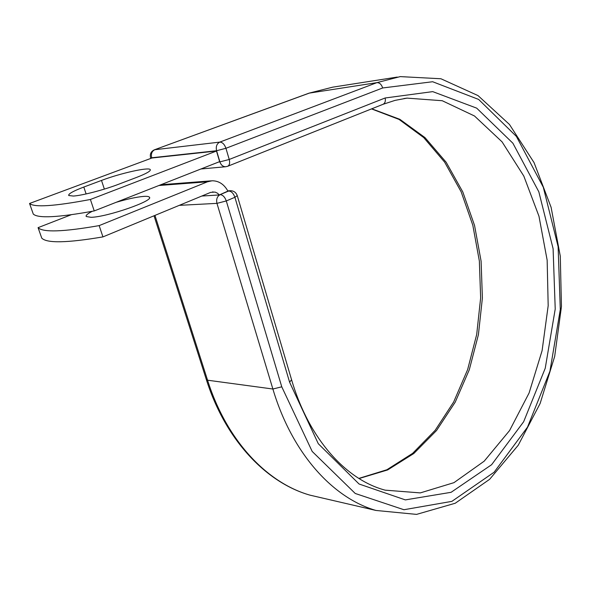 <?xml version="1.0" encoding="UTF-8"?>
<svg xmlns="http://www.w3.org/2000/svg" width="591" height="591" viewBox="0 0 591 591"><rect width="100%" height="100%" fill="white"/><g stroke="black" fill="none" stroke-linecap="round" stroke-linejoin="round"><path stroke-width="0.89" d="M73.387 196.049C82.238 195.532 104.385 189.755 118.769 184.2L136.78 177.337C146.442 173.569 150.934 170.991 150.262 169.602C148.954 166.861 120.261 173.281 101.497 180.432L83.796 187.052C73.158 191.1 68.128 193.922 68.726 195.518L73.387 196.049M116.117 202.321C127.626 198.931 136.853 196.958 143.805 196.397C146.952 196.197 148.806 196.448 149.375 197.165C154.31 200.622 107.163 217.06 91.058 217.311L86.234 216.513C85.569 215.427 87.586 213.683 92.277 211.297M99.162 225.607L102.945 236.895L210.669 192.378L215.035 192.075L217.37 193.131L219.394 194.956L228.015 191.299C224.174 184.311 218.869 180.802 212.11 180.78L207.471 181.799L99.162 225.607C63.281 231.886 42.921 232.573 38.068 227.661L71.193 214.755M102.945 236.895C67.115 242.96 46.719 243.366 41.754 238.114L38.068 227.661M201.797 196.042L219.394 194.956M228.015 191.299L228.407 191.137L227.949 191.166M29.55 203.474L151.931 158.004L216.491 151.03L219.638 161.631L94.235 210.928C58.302 217.488 37.987 218.53 33.281 214.068L29.55 203.474C34.138 207.589 54.416 206.259 90.401 199.477L94.235 210.928M216.491 151.03L90.401 199.477M207.471 181.799L158.898 185.508M219.992 194.653L227.912 191.1M206.303 379.459L207.559 380.205L154.953 215.397M322.76 498.117L309.943 495.14C267.176 482.98 226.715 440.849 207.559 380.205L272.879 389.018L216.956 203.363L179.265 205.35M309.049 93.149L154.369 149.819L309.529 93.031L332.77 87.15L309.049 93.149L376.873 82.651L400.247 76.608L440.923 78.758L478.023 95.594L509.472 124.479L534.057 162.621L551.107 207.338L560.283 256.125L561.45 306.596L554.668 356.462L540.144 403.439L518.255 445.208L489.629 479.323L455.233 503.244L416.559 514.392L375.979 510.454C333.051 498.139 292.176 453.733 272.879 389.018L281.767 386.817L226.294 200.947L216.956 203.363C216.084 199.256 217.148 196.352 220.162 194.646C222.807 194.89 224.853 196.988 226.294 200.947L234.9 197.291C233.475 193.353 231.436 191.27 228.791 191.041L230.32 190.701C233.74 190.775 236.053 192.415 237.257 195.621L234.9 197.291L289.597 382.2L291.57 379.732L237.286 195.724M218.685 162.008L219.896 161.89L216.579 150.735L151.702 157.767C150.831 153.896 151.865 151.215 154.82 149.715L219.793 142.106L376.873 82.651C379.562 82.614 381.49 84.38 382.658 87.97L432.649 81.735L478.644 99.436L516.386 136.41L543.314 187.251L558.118 246.624L560.298 309.551L549.925 371.281L527.504 427.13L494.15 472.187L451.864 501.367L403.926 509.73L355.235 493.47L312.188 451.443L281.767 386.817M289.597 382.2L318.298 443.723L359.055 483.999L405.337 499.897L451.096 492.31L491.609 464.711L523.656 421.738L545.234 368.259L555.222 309.034L553.095 248.671L538.822 191.78L512.907 143.236L476.701 108.146L432.738 91.627L385.14 97.988C385.746 101.142 385.044 103.248 383.034 104.304L395.061 100.374L407.081 98.121L442.238 100.721L474.477 115.976L502.062 141.855L523.811 176.059L538.977 216.262L547.155 260.195L548.182 305.702L542.095 350.662L529.093 392.985L509.575 430.551L484.199 461.172L453.962 482.655L420.304 492.901L385.155 490.161C346.644 479.995 309.145 439.778 291.629 379.917M371.761 108.803L399.893 119.338L424.988 137.592L446.168 162.266L462.819 192.001L474.543 225.422L481.104 261.192L482.389 298.019L478.422 334.624L469.291 369.759L455.225 402.139L436.557 430.492L413.803 453.519L387.652 469.934L359.04 478.547M382.658 87.97L225.939 148.289L216.579 150.735C215.7 146.575 216.771 143.702 219.793 142.106C222.445 142.217 224.491 144.27 225.939 148.289L229.227 159.459C230.084 162.961 229.567 165.236 227.675 166.278L383.034 104.304M385.14 97.988L229.227 159.459L219.896 161.89C221.027 165.081 222.947 166.699 225.651 166.743L200.94 168.982M150.801 158.425L150.572 157.701L151.791 158.056M104.363 189.098L101.497 180.432M86.116 193.944L83.796 187.052M211.253 180.846L160.885 184.724M213.063 191.853L212.627 191.883M149.375 197.165L149.508 197.601M375.979 510.454L309.943 495.14C266.268 482.758 225.511 440.147 206.355 379.621L154.022 215.789M397.248 77.074L332.77 87.15M407.081 98.121L403.941 98.549M371.503 108.899L399.043 119.419L423.717 137.585L444.654 162.17L461.172 191.853L472.822 225.252L479.353 261.015L480.646 297.842L476.701 334.462L467.629 369.604L453.659 401.998L435.139 430.351L412.629 453.356L386.869 469.756L358.826 478.415M230.047 190.723L227.786 190.871M154.369 149.819C151.008 151.407 149.745 154.037 150.572 157.701M225.651 166.743L227.675 166.278"/></g></svg>
